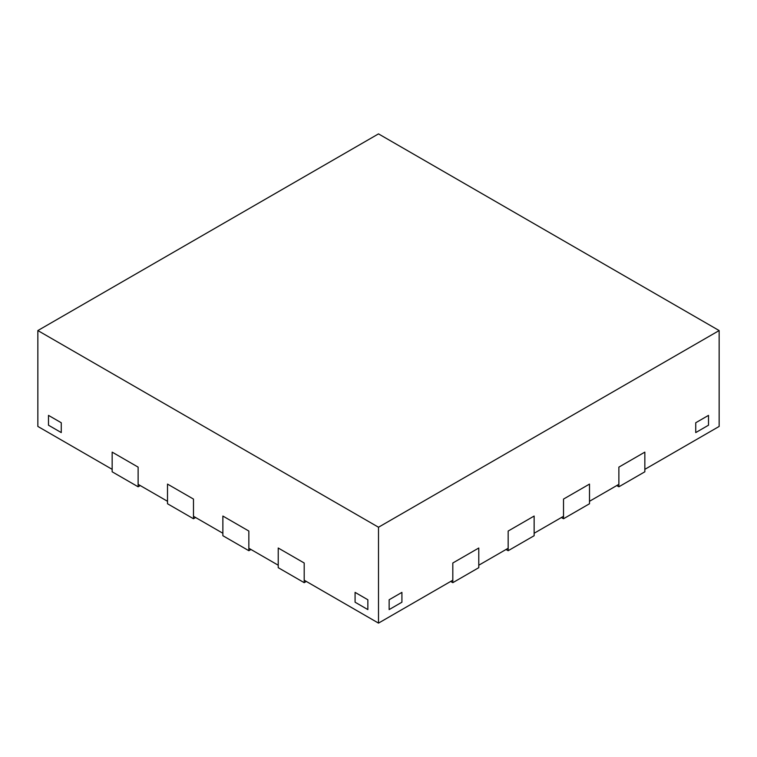 <?xml version="1.0" encoding="UTF-8"?>
<svg xmlns="http://www.w3.org/2000/svg" width="757" height="757" viewBox="0 0 757 757"><rect width="100%" height="100%" fill="white"/><g stroke="black" fill="none" stroke-linecap="round" stroke-linejoin="round"><path stroke-width="1.14" d="M618.866 486.789L644.841 471.8L644.841 452.128L644.841 469.34L719.15 426.437L719.15 330.563L378.5 133.885L37.85 330.563L37.85 426.437L112.159 469.34L112.159 452.128L112.159 471.8L138.124 486.789L138.124 467.126L138.124 484.338L167.515 501.295L167.515 484.092L167.515 503.755L193.48 518.753L193.48 499.081L193.48 516.293L222.87 533.259L222.87 516.047L222.87 535.719L248.845 550.708L248.845 531.045L248.845 548.257L278.226 565.214L278.226 548.011L278.226 567.674L304.2 582.672L304.2 563L278.226 548.011L304.2 563L304.2 580.212L378.5 623.115L452.809 580.212L452.809 563L478.784 548.011L452.809 563L452.809 582.672L450.67 581.442M306.33 581.442L304.2 582.672M250.974 549.487L248.845 550.708M222.87 516.047L248.845 531.045L222.87 516.047M195.618 517.523L193.48 518.753M167.515 484.092L193.48 499.081L167.515 484.092M140.263 485.568L138.124 486.789M112.159 452.128L138.124 467.126L112.159 452.128M561.382 517.523L563.52 518.753L589.495 503.755L589.495 484.092L589.495 501.295L618.876 484.338L618.876 467.126L618.876 486.789L616.737 485.568M644.841 452.128L618.866 467.126L644.841 452.128M506.026 549.487L508.165 550.708L534.139 535.719L534.139 516.047L534.139 533.259L563.52 516.293L563.52 499.081L589.495 484.092L563.52 499.081L563.52 518.753M452.809 582.672L478.784 567.674L478.784 548.011L478.784 565.214L508.165 548.257L508.165 531.045L534.139 516.047L508.165 531.045L508.165 550.708M61.27 432.588L48.495 425.207L48.495 415.375L61.27 422.756L48.495 415.375L48.495 425.207L61.27 432.588L61.27 422.756L61.27 432.588M708.505 425.207L695.73 432.588L695.73 422.756L708.505 415.375L695.73 422.756L695.73 432.588L708.505 425.207L708.505 415.375L708.505 425.207M401.92 602.212L389.145 609.593L389.145 599.762L401.92 592.381L389.145 599.762L389.145 609.593L401.92 602.212L401.92 592.381L401.92 602.212M367.855 609.593L355.08 602.212L355.08 592.381L367.855 599.762L355.08 592.381L355.08 602.212L367.855 609.593L367.855 599.762L367.855 609.593M378.5 623.115L378.5 527.232L719.15 330.563M37.85 330.563L378.5 527.232"/></g></svg>
